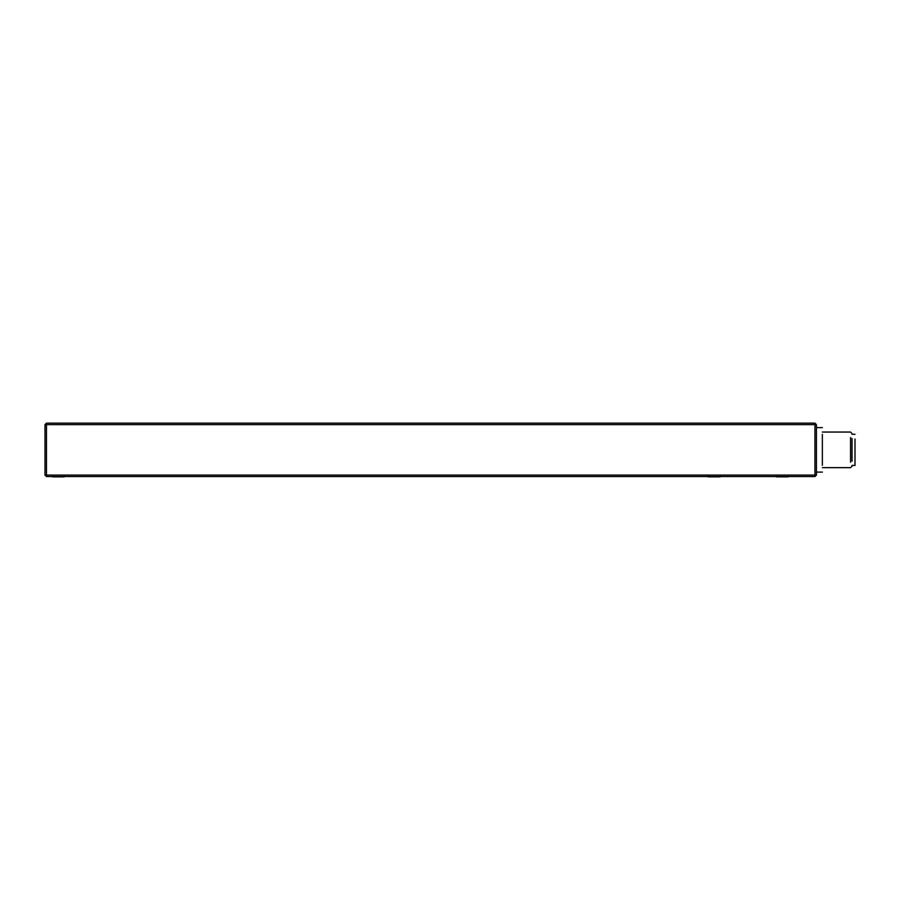 <?xml version="1.0" encoding="UTF-8"?>
<svg xmlns="http://www.w3.org/2000/svg" width="900" height="900" viewBox="0 0 900 900"><rect width="100%" height="100%" fill="white"/><g stroke="black" fill="none" stroke-linecap="round" stroke-linejoin="round"><path stroke-width="1.35" d="M720 476.854L708.131 476.854L720 476.854L720 476.257M45 424.631L45 475.076L46.485 475.076L46.485 424.631L814.95 424.631L814.95 475.076L46.485 475.076L46.485 476.55L814.95 476.55L814.95 475.076L816.424 475.076L816.424 424.631L814.95 424.631L814.95 423.146L46.485 423.146L46.485 424.631L45 424.631L46.485 423.146M46.485 476.55L45 475.076M816.424 475.076L814.95 476.55M814.95 423.146L816.424 424.631M822.364 434.396L822.364 465.3L822.364 434.396M852.03 438.525L852.03 461.183L852.03 438.525M850.545 437.49L850.545 462.218L850.545 437.49M852.03 465.424L855 465.424L855 439.031M64.282 476.257L64.282 476.854L52.414 476.854L64.282 476.854M788.242 476.257L788.242 476.854L776.374 476.854L788.242 476.854L788.242 476.257M708.131 476.257L708.131 476.854M822.364 472.106L816.424 472.106M822.364 427.601L816.424 427.601M852.03 433.53L850.545 432.045L822.364 432.045M852.03 466.166L850.545 467.651L822.364 467.651M852.03 434.272L855 434.272M52.414 476.257L52.414 476.854M776.374 476.257L776.374 476.854"/></g></svg>
